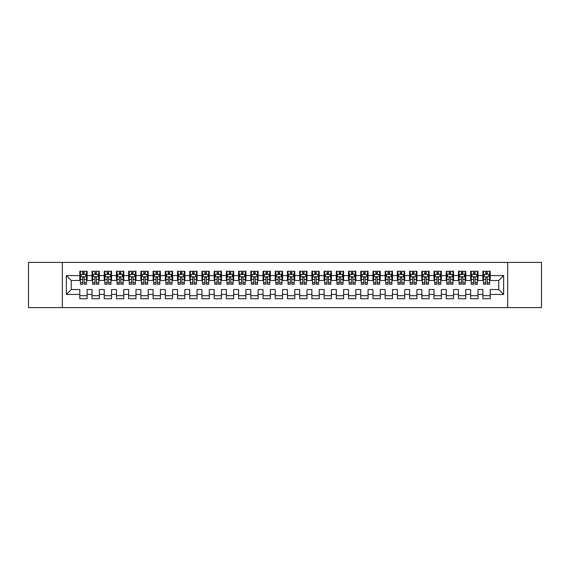 <?xml version="1.0" encoding="UTF-8"?>
<svg xmlns="http://www.w3.org/2000/svg" width="570" height="570" viewBox="0 0 570 570"><rect width="100%" height="100%" fill="white"/><g stroke="black" fill="none" stroke-linecap="round" stroke-linejoin="round"><path stroke-width="0.85" d="M507.663 307.593L541.5 307.593L541.5 262.407L507.663 262.407L507.663 307.593L62.337 307.593L62.337 262.407L28.5 262.407L28.5 307.593L62.337 307.593M507.663 262.407L62.337 262.407M66.362 294.405L66.362 275.595L79.8 275.595L79.8 280.483L71.25 280.483L71.25 289.517L66.362 294.405L79.8 294.405L79.8 298.744L87.132 298.744L87.132 294.405L92.012 294.405L92.012 298.744L99.344 298.744L99.344 294.405L104.232 294.405L104.232 298.744L111.556 298.744L111.556 294.405L116.444 294.405L116.444 298.744L123.768 298.744L123.768 294.405L128.656 294.405L128.656 298.744L135.988 298.744L135.988 294.405L140.868 294.405L140.868 298.744L148.2 298.744L148.2 294.405L153.088 294.405L153.088 298.744L160.412 298.744L160.412 294.405L165.3 294.405L165.3 298.744L172.632 298.744L172.632 294.405L177.512 294.405L177.512 298.744L184.844 298.744L184.844 294.405L189.732 294.405L189.732 298.744L197.056 298.744L197.056 294.405L201.944 294.405L201.944 298.744L209.268 298.744L209.268 294.405L214.156 294.405L214.156 298.744L221.488 298.744L221.488 294.405L226.368 294.405L226.368 298.744L233.7 298.744L233.7 294.405L238.588 294.405L238.588 298.744L245.912 298.744L245.912 294.405L250.8 294.405L250.8 298.744L258.132 298.744L258.132 294.405L263.012 294.405L263.012 298.744L270.344 298.744L270.344 294.405L275.232 294.405L275.232 298.744L282.556 298.744L282.556 294.405L287.444 294.405L287.444 298.744L294.768 298.744L294.768 294.405L299.656 294.405L299.656 298.744L306.988 298.744L306.988 294.405L311.868 294.405L311.868 298.744L319.2 298.744L319.2 294.405L324.088 294.405L324.088 298.744L331.412 298.744L331.412 294.405L336.3 294.405L336.3 298.744L343.632 298.744L343.632 294.405L348.512 294.405L348.512 298.744L355.844 298.744L355.844 294.405L360.732 294.405L360.732 298.744L368.056 298.744L368.056 294.405L372.944 294.405L372.944 298.744L380.268 298.744L380.268 294.405L385.156 294.405L385.156 298.744L392.488 298.744L392.488 294.405L397.368 294.405L397.368 298.744L404.7 298.744L404.7 294.405L409.588 294.405L409.588 298.744L416.912 298.744L416.912 294.405L421.8 294.405L421.8 298.744L429.132 298.744L429.132 294.405L434.012 294.405L434.012 298.744L441.344 298.744L441.344 294.405L446.232 294.405L446.232 298.744L453.556 298.744L453.556 294.405L458.444 294.405L458.444 298.744L465.768 298.744L465.768 294.405L470.656 294.405L470.656 298.744L477.988 298.744L477.988 294.405L482.868 294.405L482.868 298.744L490.2 298.744L490.2 289.517L498.75 289.517L498.75 280.483L490.2 280.483L490.2 275.595L503.638 275.595L503.638 294.405L490.2 294.405M490.2 275.595L490.2 271.256L482.868 271.256L482.868 275.595L477.988 275.595L477.988 271.256L470.656 271.256L470.656 275.595L465.768 275.595L465.768 271.256L458.444 271.256L458.444 275.595L453.556 275.595L453.556 271.256L446.232 271.256L446.232 275.595L441.344 275.595L441.344 271.256L434.012 271.256L434.012 275.595L429.132 275.595L429.132 271.256L421.8 271.256L421.8 275.595L416.912 275.595L416.912 271.256L409.588 271.256L409.588 275.595L404.7 275.595L404.7 271.256L397.368 271.256L397.368 275.595L392.488 275.595L392.488 271.256L385.156 271.256L385.156 275.595L380.268 275.595L380.268 271.256L372.944 271.256L372.944 275.595L368.056 275.595L368.056 271.256L360.732 271.256L360.732 275.595L355.844 275.595L355.844 271.256L348.512 271.256L348.512 275.595L343.632 275.595L343.632 271.256L336.3 271.256L336.3 275.595L331.412 275.595L331.412 271.256L324.088 271.256L324.088 275.595L319.2 275.595L319.2 271.256L311.868 271.256L311.868 275.595L306.988 275.595L306.988 271.256L299.656 271.256L299.656 275.595L294.768 275.595L294.768 271.256L287.444 271.256L287.444 275.595L282.556 275.595L282.556 271.256L275.232 271.256L275.232 275.595L270.344 275.595L270.344 271.256L263.012 271.256L263.012 275.595L258.132 275.595L258.132 271.256L250.8 271.256L250.8 275.595L245.912 275.595L245.912 271.256L238.588 271.256L238.588 275.595L233.7 275.595L233.7 271.256L226.368 271.256L226.368 275.595L221.488 275.595L221.488 271.256L214.156 271.256L214.156 275.595L209.268 275.595L209.268 271.256L201.944 271.256L201.944 275.595L197.056 275.595L197.056 271.256L189.732 271.256L189.732 275.595L184.844 275.595L184.844 271.256L177.512 271.256L177.512 275.595L172.632 275.595L172.632 271.256L165.3 271.256L165.3 275.595L160.412 275.595L160.412 271.256L153.088 271.256L153.088 275.595L148.2 275.595L148.2 271.256L140.868 271.256L140.868 275.595L135.988 275.595L135.988 271.256L128.656 271.256L128.656 275.595L123.768 275.595L123.768 271.256L116.444 271.256L116.444 275.595L111.556 275.595L111.556 271.256L104.232 271.256L104.232 275.595L99.344 275.595L99.344 271.256L92.012 271.256L92.012 275.595L87.132 275.595L87.132 271.256L79.8 271.256L79.8 275.595M477.988 294.405L477.988 289.517L482.868 289.517L482.868 294.405M503.638 275.595L498.75 280.483M465.768 294.405L465.768 289.517L470.656 289.517L470.656 294.405M482.868 275.595L482.868 280.483L477.988 280.483L477.988 275.595M453.556 294.405L453.556 289.517L458.444 289.517L458.444 294.405M470.656 275.595L470.656 280.483L465.768 280.483L465.768 275.595M441.344 294.405L441.344 289.517L446.232 289.517L446.232 294.405M458.444 275.595L458.444 280.483L453.556 280.483L453.556 275.595M429.132 294.405L429.132 289.517L434.012 289.517L434.012 294.405M446.232 275.595L446.232 280.483L441.344 280.483L441.344 275.595M416.912 294.405L416.912 289.517L421.8 289.517L421.8 294.405M434.012 275.595L434.012 280.483L429.132 280.483L429.132 275.595M404.7 294.405L404.7 289.517L409.588 289.517L409.588 294.405M421.8 275.595L421.8 280.483L416.912 280.483L416.912 275.595M392.488 294.405L392.488 289.517L397.368 289.517L397.368 294.405M409.588 275.595L409.588 280.483L404.7 280.483L404.7 275.595M380.268 294.405L380.268 289.517L385.156 289.517L385.156 294.405M397.368 275.595L397.368 280.483L392.488 280.483L392.488 275.595M368.056 294.405L368.056 289.517L372.944 289.517L372.944 294.405M385.156 275.595L385.156 280.483L380.268 280.483L380.268 275.595M355.844 294.405L355.844 289.517L360.732 289.517L360.732 294.405M372.944 275.595L372.944 280.483L368.056 280.483L368.056 275.595M343.632 294.405L343.632 289.517L348.512 289.517L348.512 294.405M360.732 275.595L360.732 280.483L355.844 280.483L355.844 275.595M331.412 294.405L331.412 289.517L336.3 289.517L336.3 294.405M348.512 275.595L348.512 280.483L343.632 280.483L343.632 275.595M319.2 294.405L319.2 289.517L324.088 289.517L324.088 294.405M336.3 275.595L336.3 280.483L331.412 280.483L331.412 275.595M306.988 294.405L306.988 289.517L311.868 289.517L311.868 294.405M324.088 275.595L324.088 280.483L319.2 280.483L319.2 275.595M294.768 294.405L294.768 289.517L299.656 289.517L299.656 294.405M311.868 275.595L311.868 280.483L306.988 280.483L306.988 275.595M282.556 294.405L282.556 289.517L287.444 289.517L287.444 294.405M299.656 275.595L299.656 280.483L294.768 280.483L294.768 275.595M270.344 294.405L270.344 289.517L275.232 289.517L275.232 294.405M287.444 275.595L287.444 280.483L282.556 280.483L282.556 275.595M258.132 294.405L258.132 289.517L263.012 289.517L263.012 294.405M275.232 275.595L275.232 280.483L270.344 280.483L270.344 275.595M245.912 294.405L245.912 289.517L250.8 289.517L250.8 294.405M263.012 275.595L263.012 280.483L258.132 280.483L258.132 275.595M233.7 294.405L233.7 289.517L238.588 289.517L238.588 294.405M250.8 275.595L250.8 280.483L245.912 280.483L245.912 275.595M221.488 294.405L221.488 289.517L226.368 289.517L226.368 294.405M238.588 275.595L238.588 280.483L233.7 280.483L233.7 275.595M209.268 294.405L209.268 289.517L214.156 289.517L214.156 294.405M226.368 275.595L226.368 280.483L221.488 280.483L221.488 275.595M197.056 294.405L197.056 289.517L201.944 289.517L201.944 294.405M214.156 275.595L214.156 280.483L209.268 280.483L209.268 275.595M184.844 294.405L184.844 289.517L189.732 289.517L189.732 294.405M201.944 275.595L201.944 280.483L197.056 280.483L197.056 275.595M172.632 294.405L172.632 289.517L177.512 289.517L177.512 294.405M189.732 275.595L189.732 280.483L184.844 280.483L184.844 275.595M160.412 294.405L160.412 289.517L165.3 289.517L165.3 294.405M177.512 275.595L177.512 280.483L172.632 280.483L172.632 275.595M148.2 294.405L148.2 289.517L153.088 289.517L153.088 294.405M165.3 275.595L165.3 280.483L160.412 280.483L160.412 275.595M135.988 294.405L135.988 289.517L140.868 289.517L140.868 294.405M153.088 275.595L153.088 280.483L148.2 280.483L148.2 275.595M123.768 294.405L123.768 289.517L128.656 289.517L128.656 294.405M140.868 275.595L140.868 280.483L135.988 280.483L135.988 275.595M111.556 294.405L111.556 289.517L116.444 289.517L116.444 294.405M128.656 275.595L128.656 280.483L123.768 280.483L123.768 275.595M99.344 294.405L99.344 289.517L104.232 289.517L104.232 294.405M116.444 275.595L116.444 280.483L111.556 280.483L111.556 275.595M87.132 294.405L87.132 289.517L92.012 289.517L92.012 294.405M104.232 275.595L104.232 280.483L99.344 280.483L99.344 275.595M71.25 289.517L79.8 289.517L79.8 294.405M92.012 275.595L92.012 280.483L87.132 280.483L87.132 275.595M482.868 274.312L483.481 274.312M489.587 274.312L490.2 274.312M470.656 274.312L471.269 274.312M477.375 274.312L477.988 274.312M458.444 274.312L459.057 274.312M465.163 274.312L465.768 274.312M446.232 274.312L446.837 274.312M452.943 274.312L453.556 274.312M434.012 274.312L434.625 274.312M440.731 274.312L441.344 274.312M421.8 274.312L422.413 274.312M428.519 274.312L429.132 274.312M409.588 274.312L410.193 274.312M416.307 274.312L416.912 274.312M397.368 274.312L397.981 274.312M404.087 274.312L404.7 274.312M385.156 274.312L385.769 274.312M391.875 274.312L392.488 274.312M372.944 274.312L373.557 274.312M379.663 274.312L380.268 274.312M360.732 274.312L361.337 274.312M367.443 274.312L368.056 274.312M348.512 274.312L349.125 274.312M355.231 274.312L355.844 274.312M336.3 274.312L336.913 274.312M343.019 274.312L343.632 274.312M324.088 274.312L324.693 274.312M330.807 274.312L331.412 274.312M311.868 274.312L312.481 274.312M318.587 274.312L319.2 274.312M299.656 274.312L300.269 274.312M306.375 274.312L306.988 274.312M287.444 274.312L288.057 274.312M294.163 274.312L294.768 274.312M275.232 274.312L275.837 274.312M281.943 274.312L282.556 274.312M263.012 274.312L263.625 274.312M269.731 274.312L270.344 274.312M250.8 274.312L251.413 274.312M257.519 274.312L258.132 274.312M238.588 274.312L239.193 274.312M245.307 274.312L245.912 274.312M226.368 274.312L226.981 274.312M233.087 274.312L233.7 274.312M214.156 274.312L214.769 274.312M220.875 274.312L221.488 274.312M201.944 274.312L202.557 274.312M208.663 274.312L209.268 274.312M189.732 274.312L190.337 274.312M196.443 274.312L197.056 274.312M177.512 274.312L178.125 274.312M184.231 274.312L184.844 274.312M165.3 274.312L165.913 274.312M172.019 274.312L172.632 274.312M153.088 274.312L153.693 274.312M159.807 274.312L160.412 274.312M140.868 274.312L141.481 274.312M147.587 274.312L148.2 274.312M128.656 274.312L129.269 274.312M135.375 274.312L135.988 274.312M116.444 274.312L117.057 274.312M123.163 274.312L123.768 274.312M104.232 274.312L104.837 274.312M110.943 274.312L111.556 274.312M92.012 274.312L92.625 274.312M98.731 274.312L99.344 274.312M79.8 274.312L80.413 274.312M86.519 274.312L87.132 274.312M79.8 295.688L87.132 295.688M92.012 295.688L99.344 295.688M104.232 295.688L111.556 295.688M116.444 295.688L123.768 295.688M128.656 295.688L135.988 295.688M140.868 295.688L148.2 295.688M153.088 295.688L160.412 295.688M165.3 295.688L172.632 295.688M177.512 295.688L184.844 295.688M189.732 295.688L197.056 295.688M201.944 295.688L209.268 295.688M214.156 295.688L221.488 295.688M226.368 295.688L233.7 295.688M238.588 295.688L245.912 295.688M250.8 295.688L258.132 295.688M263.012 295.688L270.344 295.688M275.232 295.688L282.556 295.688M287.444 295.688L294.768 295.688M299.656 295.688L306.988 295.688M311.868 295.688L319.2 295.688M324.088 295.688L331.412 295.688M336.3 295.688L343.632 295.688M348.512 295.688L355.844 295.688M360.732 295.688L368.056 295.688M372.944 295.688L380.268 295.688M385.156 295.688L392.488 295.688M397.368 295.688L404.7 295.688M409.588 295.688L416.912 295.688M421.8 295.688L429.132 295.688M434.012 295.688L441.344 295.688M446.232 295.688L453.556 295.688M458.444 295.688L465.768 295.688M470.656 295.688L477.988 295.688M482.868 295.688L490.2 295.688M66.362 275.595L71.25 280.483M498.75 289.517L503.638 294.405M84.196 272.845L82.728 272.845M86.519 282.734L84.196 282.734L84.196 284.266L86.519 284.266L86.519 276.813L85.293 274.377L81.631 274.377L80.413 276.813L80.413 284.266L82.728 284.266L82.728 282.734L80.413 282.734M80.413 276.813L80.413 271.256M86.519 276.813L86.519 271.256M82.728 274.377L82.728 271.256M84.196 271.256L84.196 274.377M84.196 282.734L84.196 277.733C83.712 276.792 83.22 276.792 82.728 277.733L82.728 282.734M84.196 274.312L82.728 274.312M96.408 272.845L94.948 272.845M98.731 282.734L96.408 282.734L96.408 284.266L98.731 284.266L98.731 276.813L97.513 274.377L93.843 274.377L92.625 276.813L92.625 284.266L94.948 284.266L94.948 282.734L92.625 282.734M92.625 276.813L92.625 271.256M98.731 276.813L98.731 271.256M94.948 274.377L94.948 271.256M96.408 271.256L96.408 274.377M96.408 282.734L96.408 277.733C95.924 276.792 95.432 276.792 94.948 277.733L94.948 282.734M96.408 274.312L94.948 274.312M108.628 272.845L107.16 272.845M110.943 282.734L108.628 282.734L108.628 284.266L110.943 284.266L110.943 276.813L109.725 274.377L106.063 274.377L104.837 276.813L104.837 284.266L107.16 284.266L107.16 282.734L104.837 282.734M104.837 276.813L104.837 271.256M110.943 276.813L110.943 271.256M107.16 274.377L107.16 271.256M108.628 271.256L108.628 274.377M108.628 282.734L108.628 277.733C108.136 276.792 107.652 276.792 107.16 277.733L107.16 282.734M108.628 274.312L107.16 274.312M120.84 272.845L119.372 272.845M123.163 282.734L120.84 282.734L120.84 284.266L123.163 284.266L123.163 276.813L121.937 274.377L118.275 274.377L117.057 276.813L117.057 284.266L119.372 284.266L119.372 282.734L117.057 282.734M117.057 276.813L117.057 271.256M123.163 276.813L123.163 271.256M119.372 274.377L119.372 271.256M120.84 271.256L120.84 274.377M120.84 282.734L120.84 277.733C120.355 276.792 119.864 276.792 119.372 277.733L119.372 282.734M120.84 274.312L119.372 274.312M133.052 272.845L131.592 272.845M135.375 282.734L133.052 282.734L133.052 284.266L135.375 284.266L135.375 276.813L134.157 274.377L130.487 274.377L129.269 276.813L129.269 284.266L131.592 284.266L131.592 282.734L129.269 282.734M129.269 276.813L129.269 271.256M135.375 276.813L135.375 271.256M131.592 274.377L131.592 271.256M133.052 271.256L133.052 274.377M133.052 282.734L133.052 277.733C132.568 276.792 132.076 276.792 131.592 277.733L131.592 282.734M133.052 274.312L131.592 274.312M145.272 272.845L143.804 272.845M147.587 282.734L145.272 282.734L145.272 284.266L147.587 284.266L147.587 276.813L146.369 274.377L142.707 274.377L141.481 276.813L141.481 284.266L143.804 284.266L143.804 282.734L141.481 282.734M141.481 276.813L141.481 271.256M147.587 276.813L147.587 271.256M143.804 274.377L143.804 271.256M145.272 271.256L145.272 274.377M145.272 282.734L145.272 277.733C144.78 276.792 144.296 276.792 143.804 277.733L143.804 282.734M145.272 274.312L143.804 274.312M157.484 272.845L156.016 272.845M159.807 282.734L157.484 282.734L157.484 284.266L159.807 284.266L159.807 276.813L158.581 274.377L154.919 274.377L153.693 276.813L153.693 284.266L156.016 284.266L156.016 282.734L153.693 282.734M153.693 276.813L153.693 271.256M159.807 276.813L159.807 271.256M156.016 274.377L156.016 271.256M157.484 271.256L157.484 274.377M157.484 282.734L157.484 277.733C156.992 276.792 156.508 276.792 156.016 277.733L156.016 282.734M157.484 274.312L156.016 274.312M169.696 272.845L168.228 272.845M172.019 282.734L169.696 282.734L169.696 284.266L172.019 284.266L172.019 276.813L170.793 274.377L167.131 274.377L165.913 276.813L165.913 284.266L168.228 284.266L168.228 282.734L165.913 282.734M165.913 276.813L165.913 271.256M172.019 276.813L172.019 271.256M168.228 274.377L168.228 271.256M169.696 271.256L169.696 274.377M169.696 282.734L169.696 277.733C169.212 276.792 168.72 276.792 168.228 277.733L168.228 282.734M169.696 274.312L168.228 274.312M181.908 272.845L180.448 272.845M184.231 282.734L181.908 282.734L181.908 284.266L184.231 284.266L184.231 276.813L183.013 274.377L179.343 274.377L178.125 276.813L178.125 284.266L180.448 284.266L180.448 282.734L178.125 282.734M178.125 276.813L178.125 271.256M184.231 276.813L184.231 271.256M180.448 274.377L180.448 271.256M181.908 271.256L181.908 274.377M181.908 282.734L181.908 277.733C181.424 276.792 180.932 276.792 180.448 277.733L180.448 282.734M181.908 274.312L180.448 274.312M194.128 272.845L192.66 272.845M196.443 282.734L194.128 282.734L194.128 284.266L196.443 284.266L196.443 276.813L195.225 274.377L191.563 274.377L190.337 276.813L190.337 284.266L192.66 284.266L192.66 282.734L190.337 282.734M190.337 276.813L190.337 271.256M196.443 276.813L196.443 271.256M192.66 274.377L192.66 271.256M194.128 271.256L194.128 274.377M194.128 282.734L194.128 277.733C193.636 276.792 193.152 276.792 192.66 277.733L192.66 282.734M194.128 274.312L192.66 274.312M206.34 272.845L204.872 272.845M208.663 282.734L206.34 282.734L206.34 284.266L208.663 284.266L208.663 276.813L207.437 274.377L203.775 274.377L202.557 276.813L202.557 284.266L204.872 284.266L204.872 282.734L202.557 282.734M202.557 276.813L202.557 271.256M208.663 276.813L208.663 271.256M204.872 274.377L204.872 271.256M206.34 271.256L206.34 274.377M206.34 282.734L206.34 277.733C205.856 276.792 205.364 276.792 204.872 277.733L204.872 282.734M206.34 274.312L204.872 274.312M218.552 272.845L217.092 272.845M220.875 282.734L218.552 282.734L218.552 284.266L220.875 284.266L220.875 276.813L219.657 274.377L215.987 274.377L214.769 276.813L214.769 284.266L217.092 284.266L217.092 282.734L214.769 282.734M214.769 276.813L214.769 271.256M220.875 276.813L220.875 271.256M217.092 274.377L217.092 271.256M218.552 271.256L218.552 274.377M218.552 282.734L218.552 277.733C218.068 276.792 217.576 276.792 217.092 277.733L217.092 282.734M218.552 274.312L217.092 274.312M230.772 272.845L229.304 272.845M233.087 282.734L230.772 282.734L230.772 284.266L233.087 284.266L233.087 276.813L231.869 274.377L228.207 274.377L226.981 276.813L226.981 284.266L229.304 284.266L229.304 282.734L226.981 282.734M226.981 276.813L226.981 271.256M233.087 276.813L233.087 271.256M229.304 274.377L229.304 271.256M230.772 271.256L230.772 274.377M230.772 282.734L230.772 277.733C230.28 276.792 229.796 276.792 229.304 277.733L229.304 282.734M230.772 274.312L229.304 274.312M242.984 272.845L241.516 272.845M245.307 282.734L242.984 282.734L242.984 284.266L245.307 284.266L245.307 276.813L244.081 274.377L240.419 274.377L239.193 276.813L239.193 284.266L241.516 284.266L241.516 282.734L239.193 282.734M239.193 276.813L239.193 271.256M245.307 276.813L245.307 271.256M241.516 274.377L241.516 271.256M242.984 271.256L242.984 274.377M242.984 282.734L242.984 277.733C242.492 276.792 242.008 276.792 241.516 277.733L241.516 282.734M242.984 274.312L241.516 274.312M255.196 272.845L253.728 272.845M257.519 282.734L255.196 282.734L255.196 284.266L257.519 284.266L257.519 276.813L256.293 274.377L252.631 274.377L251.413 276.813L251.413 284.266L253.728 284.266L253.728 282.734L251.413 282.734M251.413 276.813L251.413 271.256M257.519 276.813L257.519 271.256M253.728 274.377L253.728 271.256M255.196 271.256L255.196 274.377M255.196 282.734L255.196 277.733C254.712 276.792 254.22 276.792 253.728 277.733L253.728 282.734M255.196 274.312L253.728 274.312M267.408 272.845L265.948 272.845M269.731 282.734L267.408 282.734L267.408 284.266L269.731 284.266L269.731 276.813L268.513 274.377L264.843 274.377L263.625 276.813L263.625 284.266L265.948 284.266L265.948 282.734L263.625 282.734M263.625 276.813L263.625 271.256M269.731 276.813L269.731 271.256M265.948 274.377L265.948 271.256M267.408 271.256L267.408 274.377M267.408 282.734L267.408 277.733C266.924 276.792 266.432 276.792 265.948 277.733L265.948 282.734M267.408 274.312L265.948 274.312M279.628 272.845L278.16 272.845M281.943 282.734L279.628 282.734L279.628 284.266L281.943 284.266L281.943 276.813L280.725 274.377L277.063 274.377L275.837 276.813L275.837 284.266L278.16 284.266L278.16 282.734L275.837 282.734M275.837 276.813L275.837 271.256M281.943 276.813L281.943 271.256M278.16 274.377L278.16 271.256M279.628 271.256L279.628 274.377M279.628 282.734L279.628 277.733C279.136 276.792 278.652 276.792 278.16 277.733L278.16 282.734M279.628 274.312L278.16 274.312M291.84 272.845L290.372 272.845M294.163 282.734L291.84 282.734L291.84 284.266L294.163 284.266L294.163 276.813L292.937 274.377L289.275 274.377L288.057 276.813L288.057 284.266L290.372 284.266L290.372 282.734L288.057 282.734M288.057 276.813L288.057 271.256M294.163 276.813L294.163 271.256M290.372 274.377L290.372 271.256M291.84 271.256L291.84 274.377M291.84 282.734L291.84 277.733C291.356 276.792 290.864 276.792 290.372 277.733L290.372 282.734M291.84 274.312L290.372 274.312M304.052 272.845L302.592 272.845M306.375 282.734L304.052 282.734L304.052 284.266L306.375 284.266L306.375 276.813L305.157 274.377L301.487 274.377L300.269 276.813L300.269 284.266L302.592 284.266L302.592 282.734L300.269 282.734M300.269 276.813L300.269 271.256M306.375 276.813L306.375 271.256M302.592 274.377L302.592 271.256M304.052 271.256L304.052 274.377M304.052 282.734L304.052 277.733C303.568 276.792 303.076 276.792 302.592 277.733L302.592 282.734M304.052 274.312L302.592 274.312M316.272 272.845L314.804 272.845M318.587 282.734L316.272 282.734L316.272 284.266L318.587 284.266L318.587 276.813L317.369 274.377L313.707 274.377L312.481 276.813L312.481 284.266L314.804 284.266L314.804 282.734L312.481 282.734M312.481 276.813L312.481 271.256M318.587 276.813L318.587 271.256M314.804 274.377L314.804 271.256M316.272 271.256L316.272 274.377M316.272 282.734L316.272 277.733C315.78 276.792 315.296 276.792 314.804 277.733L314.804 282.734M316.272 274.312L314.804 274.312M328.484 272.845L327.016 272.845M330.807 282.734L328.484 282.734L328.484 284.266L330.807 284.266L330.807 276.813L329.581 274.377L325.919 274.377L324.693 276.813L324.693 284.266L327.016 284.266L327.016 282.734L324.693 282.734M324.693 276.813L324.693 271.256M330.807 276.813L330.807 271.256M327.016 274.377L327.016 271.256M328.484 271.256L328.484 274.377M328.484 282.734L328.484 277.733C327.992 276.792 327.508 276.792 327.016 277.733L327.016 282.734M328.484 274.312L327.016 274.312M340.696 272.845L339.228 272.845M343.019 282.734L340.696 282.734L340.696 284.266L343.019 284.266L343.019 276.813L341.793 274.377L338.131 274.377L336.913 276.813L336.913 284.266L339.228 284.266L339.228 282.734L336.913 282.734M336.913 276.813L336.913 271.256M343.019 276.813L343.019 271.256M339.228 274.377L339.228 271.256M340.696 271.256L340.696 274.377M340.696 282.734L340.696 277.733C340.212 276.792 339.72 276.792 339.228 277.733L339.228 282.734M340.696 274.312L339.228 274.312M352.908 272.845L351.448 272.845M355.231 282.734L352.908 282.734L352.908 284.266L355.231 284.266L355.231 276.813L354.013 274.377L350.343 274.377L349.125 276.813L349.125 284.266L351.448 284.266L351.448 282.734L349.125 282.734M349.125 276.813L349.125 271.256M355.231 276.813L355.231 271.256M351.448 274.377L351.448 271.256M352.908 271.256L352.908 274.377M352.908 282.734L352.908 277.733C352.424 276.792 351.932 276.792 351.448 277.733L351.448 282.734M352.908 274.312L351.448 274.312M365.128 272.845L363.66 272.845M367.443 282.734L365.128 282.734L365.128 284.266L367.443 284.266L367.443 276.813L366.225 274.377L362.563 274.377L361.337 276.813L361.337 284.266L363.66 284.266L363.66 282.734L361.337 282.734M361.337 276.813L361.337 271.256M367.443 276.813L367.443 271.256M363.66 274.377L363.66 271.256M365.128 271.256L365.128 274.377M365.128 282.734L365.128 277.733C364.636 276.792 364.152 276.792 363.66 277.733L363.66 282.734M365.128 274.312L363.66 274.312M377.34 272.845L375.872 272.845M379.663 282.734L377.34 282.734L377.34 284.266L379.663 284.266L379.663 276.813L378.437 274.377L374.775 274.377L373.557 276.813L373.557 284.266L375.872 284.266L375.872 282.734L373.557 282.734M373.557 276.813L373.557 271.256M379.663 276.813L379.663 271.256M375.872 274.377L375.872 271.256M377.34 271.256L377.34 274.377M377.34 282.734L377.34 277.733C376.856 276.792 376.364 276.792 375.872 277.733L375.872 282.734M377.34 274.312L375.872 274.312M389.552 272.845L388.092 272.845M391.875 282.734L389.552 282.734L389.552 284.266L391.875 284.266L391.875 276.813L390.657 274.377L386.987 274.377L385.769 276.813L385.769 284.266L388.092 284.266L388.092 282.734L385.769 282.734M385.769 276.813L385.769 271.256M391.875 276.813L391.875 271.256M388.092 274.377L388.092 271.256M389.552 271.256L389.552 274.377M389.552 282.734L389.552 277.733C389.068 276.792 388.576 276.792 388.092 277.733L388.092 282.734M389.552 274.312L388.092 274.312M401.772 272.845L400.304 272.845M404.087 282.734L401.772 282.734L401.772 284.266L404.087 284.266L404.087 276.813L402.869 274.377L399.207 274.377L397.981 276.813L397.981 284.266L400.304 284.266L400.304 282.734L397.981 282.734M397.981 276.813L397.981 271.256M404.087 276.813L404.087 271.256M400.304 274.377L400.304 271.256M401.772 271.256L401.772 274.377M401.772 282.734L401.772 277.733C401.28 276.792 400.796 276.792 400.304 277.733L400.304 282.734M401.772 274.312L400.304 274.312M413.984 272.845L412.516 272.845M416.307 282.734L413.984 282.734L413.984 284.266L416.307 284.266L416.307 276.813L415.081 274.377L411.419 274.377L410.193 276.813L410.193 284.266L412.516 284.266L412.516 282.734L410.193 282.734M410.193 276.813L410.193 271.256M416.307 276.813L416.307 271.256M412.516 274.377L412.516 271.256M413.984 271.256L413.984 274.377M413.984 282.734L413.984 277.733C413.492 276.792 413.008 276.792 412.516 277.733L412.516 282.734M413.984 274.312L412.516 274.312M426.196 272.845L424.728 272.845M428.519 282.734L426.196 282.734L426.196 284.266L428.519 284.266L428.519 276.813L427.293 274.377L423.631 274.377L422.413 276.813L422.413 284.266L424.728 284.266L424.728 282.734L422.413 282.734M422.413 276.813L422.413 271.256M428.519 276.813L428.519 271.256M424.728 274.377L424.728 271.256M426.196 271.256L426.196 274.377M426.196 282.734L426.196 277.733C425.712 276.792 425.22 276.792 424.728 277.733L424.728 282.734M426.196 274.312L424.728 274.312M438.408 272.845L436.948 272.845M440.731 282.734L438.408 282.734L438.408 284.266L440.731 284.266L440.731 276.813L439.513 274.377L435.843 274.377L434.625 276.813L434.625 284.266L436.948 284.266L436.948 282.734L434.625 282.734M434.625 276.813L434.625 271.256M440.731 276.813L440.731 271.256M436.948 274.377L436.948 271.256M438.408 271.256L438.408 274.377M438.408 282.734L438.408 277.733C437.924 276.792 437.432 276.792 436.948 277.733L436.948 282.734M438.408 274.312L436.948 274.312M450.628 272.845L449.16 272.845M452.943 282.734L450.628 282.734L450.628 284.266L452.943 284.266L452.943 276.813L451.725 274.377L448.063 274.377L446.837 276.813L446.837 284.266L449.16 284.266L449.16 282.734L446.837 282.734M446.837 276.813L446.837 271.256M452.943 276.813L452.943 271.256M449.16 274.377L449.16 271.256M450.628 271.256L450.628 274.377M450.628 282.734L450.628 277.733C450.136 276.792 449.652 276.792 449.16 277.733L449.16 282.734M450.628 274.312L449.16 274.312M462.84 272.845L461.372 272.845M465.163 282.734L462.84 282.734L462.84 284.266L465.163 284.266L465.163 276.813L463.937 274.377L460.275 274.377L459.057 276.813L459.057 284.266L461.372 284.266L461.372 282.734L459.057 282.734M459.057 276.813L459.057 271.256M465.163 276.813L465.163 271.256M461.372 274.377L461.372 271.256M462.84 271.256L462.84 274.377M462.84 282.734L462.84 277.733C462.356 276.792 461.864 276.792 461.372 277.733L461.372 282.734M462.84 274.312L461.372 274.312M475.052 272.845L473.592 272.845M477.375 282.734L475.052 282.734L475.052 284.266L477.375 284.266L477.375 276.813L476.157 274.377L472.487 274.377L471.269 276.813L471.269 284.266L473.592 284.266L473.592 282.734L471.269 282.734M471.269 276.813L471.269 271.256M477.375 276.813L477.375 271.256M473.592 274.377L473.592 271.256M475.052 271.256L475.052 274.377M475.052 282.734L475.052 277.733C474.568 276.792 474.076 276.792 473.592 277.733L473.592 282.734M475.052 274.312L473.592 274.312M487.272 272.845L485.804 272.845M489.587 282.734L487.272 282.734L487.272 284.266L489.587 284.266L489.587 276.813L488.369 274.377L484.707 274.377L483.481 276.813L483.481 284.266L485.804 284.266L485.804 282.734L483.481 282.734M483.481 276.813L483.481 271.256M489.587 276.813L489.587 271.256M485.804 274.377L485.804 271.256M487.272 271.256L487.272 274.377M487.272 282.734L487.272 277.733C486.78 276.792 486.296 276.792 485.804 277.733L485.804 282.734M487.272 274.312L485.804 274.312M86.49 276.756L80.441 276.756M80.413 274.519L81.56 274.519M85.372 274.519L86.519 274.519M82.728 279.464L80.413 279.464M86.519 279.464L84.196 279.464M84.196 273.621L82.728 273.621M98.703 276.756L92.653 276.756M92.625 274.519L93.772 274.519M97.584 274.519L98.731 274.519M94.948 279.464L92.625 279.464M98.731 279.464L96.408 279.464M96.408 273.621L94.948 273.621M110.915 276.756L104.873 276.756M104.837 274.519L105.984 274.519M109.796 274.519L110.943 274.519M107.16 279.464L104.837 279.464M110.943 279.464L108.628 279.464M108.628 273.621L107.16 273.621M123.127 276.756L117.085 276.756M117.057 274.519L118.204 274.519M122.016 274.519L123.163 274.519M119.372 279.464L117.057 279.464M123.163 279.464L120.84 279.464M120.84 273.621L119.372 273.621M135.347 276.756L129.297 276.756M129.269 274.519L130.416 274.519M134.228 274.519L135.375 274.519M131.592 279.464L129.269 279.464M135.375 279.464L133.052 279.464M133.052 273.621L131.592 273.621M147.559 276.756L141.51 276.756M141.481 274.519L142.628 274.519M146.44 274.519L147.587 274.519M143.804 279.464L141.481 279.464M147.587 279.464L145.272 279.464M145.272 273.621L143.804 273.621M159.771 276.756L153.729 276.756M153.693 274.519L154.848 274.519M158.652 274.519L159.807 274.519M156.016 279.464L153.693 279.464M159.807 279.464L157.484 279.464M157.484 273.621L156.016 273.621M171.99 276.756L165.941 276.756M165.913 274.519L167.06 274.519M170.872 274.519L172.019 274.519M168.228 279.464L165.913 279.464M172.019 279.464L169.696 279.464M169.696 273.621L168.228 273.621M184.203 276.756L178.154 276.756M178.125 274.519L179.272 274.519M183.084 274.519L184.231 274.519M180.448 279.464L178.125 279.464M184.231 279.464L181.908 279.464M181.908 273.621L180.448 273.621M196.415 276.756L190.373 276.756M190.337 274.519L191.484 274.519M195.296 274.519L196.443 274.519M192.66 279.464L190.337 279.464M196.443 279.464L194.128 279.464M194.128 273.621L192.66 273.621M208.627 276.756L202.585 276.756M202.557 274.519L203.704 274.519M207.516 274.519L208.663 274.519M204.872 279.464L202.557 279.464M208.663 279.464L206.34 279.464M206.34 273.621L204.872 273.621M220.846 276.756L214.797 276.756M214.769 274.519L215.916 274.519M219.728 274.519L220.875 274.519M217.092 279.464L214.769 279.464M220.875 279.464L218.552 279.464M218.552 273.621L217.092 273.621M233.059 276.756L227.01 276.756M226.981 274.519L228.128 274.519M231.94 274.519L233.087 274.519M229.304 279.464L226.981 279.464M233.087 279.464L230.772 279.464M230.772 273.621L229.304 273.621M245.271 276.756L239.229 276.756M239.193 274.519L240.348 274.519M244.152 274.519L245.307 274.519M241.516 279.464L239.193 279.464M245.307 279.464L242.984 279.464M242.984 273.621L241.516 273.621M257.49 276.756L251.441 276.756M251.413 274.519L252.56 274.519M256.372 274.519L257.519 274.519M253.728 279.464L251.413 279.464M257.519 279.464L255.196 279.464M255.196 273.621L253.728 273.621M269.703 276.756L263.654 276.756M263.625 274.519L264.772 274.519M268.584 274.519L269.731 274.519M265.948 279.464L263.625 279.464M269.731 279.464L267.408 279.464M267.408 273.621L265.948 273.621M281.915 276.756L275.873 276.756M275.837 274.519L276.984 274.519M280.796 274.519L281.943 274.519M278.16 279.464L275.837 279.464M281.943 279.464L279.628 279.464M279.628 273.621L278.16 273.621M294.127 276.756L288.085 276.756M288.057 274.519L289.204 274.519M293.016 274.519L294.163 274.519M290.372 279.464L288.057 279.464M294.163 279.464L291.84 279.464M291.84 273.621L290.372 273.621M306.346 276.756L300.297 276.756M300.269 274.519L301.416 274.519M305.228 274.519L306.375 274.519M302.592 279.464L300.269 279.464M306.375 279.464L304.052 279.464M304.052 273.621L302.592 273.621M318.559 276.756L312.51 276.756M312.481 274.519L313.628 274.519M317.44 274.519L318.587 274.519M314.804 279.464L312.481 279.464M318.587 279.464L316.272 279.464M316.272 273.621L314.804 273.621M330.771 276.756L324.729 276.756M324.693 274.519L325.848 274.519M329.652 274.519L330.807 274.519M327.016 279.464L324.693 279.464M330.807 279.464L328.484 279.464M328.484 273.621L327.016 273.621M342.99 276.756L336.941 276.756M336.913 274.519L338.06 274.519M341.872 274.519L343.019 274.519M339.228 279.464L336.913 279.464M343.019 279.464L340.696 279.464M340.696 273.621L339.228 273.621M355.203 276.756L349.154 276.756M349.125 274.519L350.272 274.519M354.084 274.519L355.231 274.519M351.448 279.464L349.125 279.464M355.231 279.464L352.908 279.464M352.908 273.621L351.448 273.621M367.415 276.756L361.373 276.756M361.337 274.519L362.484 274.519M366.296 274.519L367.443 274.519M363.66 279.464L361.337 279.464M367.443 279.464L365.128 279.464M365.128 273.621L363.66 273.621M379.627 276.756L373.585 276.756M373.557 274.519L374.704 274.519M378.516 274.519L379.663 274.519M375.872 279.464L373.557 279.464M379.663 279.464L377.34 279.464M377.34 273.621L375.872 273.621M391.847 276.756L385.797 276.756M385.769 274.519L386.916 274.519M390.728 274.519L391.875 274.519M388.092 279.464L385.769 279.464M391.875 279.464L389.552 279.464M389.552 273.621L388.092 273.621M404.059 276.756L398.01 276.756M397.981 274.519L399.128 274.519M402.94 274.519L404.087 274.519M400.304 279.464L397.981 279.464M404.087 279.464L401.772 279.464M401.772 273.621L400.304 273.621M416.271 276.756L410.229 276.756M410.193 274.519L411.348 274.519M415.152 274.519L416.307 274.519M412.516 279.464L410.193 279.464M416.307 279.464L413.984 279.464M413.984 273.621L412.516 273.621M428.49 276.756L422.441 276.756M422.413 274.519L423.56 274.519M427.372 274.519L428.519 274.519M424.728 279.464L422.413 279.464M428.519 279.464L426.196 279.464M426.196 273.621L424.728 273.621M440.703 276.756L434.654 276.756M434.625 274.519L435.772 274.519M439.584 274.519L440.731 274.519M436.948 279.464L434.625 279.464M440.731 279.464L438.408 279.464M438.408 273.621L436.948 273.621M452.915 276.756L446.873 276.756M446.837 274.519L447.984 274.519M451.796 274.519L452.943 274.519M449.16 279.464L446.837 279.464M452.943 279.464L450.628 279.464M450.628 273.621L449.16 273.621M465.127 276.756L459.085 276.756M459.057 274.519L460.204 274.519M464.016 274.519L465.163 274.519M461.372 279.464L459.057 279.464M465.163 279.464L462.84 279.464M462.84 273.621L461.372 273.621M477.347 276.756L471.297 276.756M471.269 274.519L472.416 274.519M476.228 274.519L477.375 274.519M473.592 279.464L471.269 279.464M477.375 279.464L475.052 279.464M475.052 273.621L473.592 273.621M489.559 276.756L483.51 276.756M483.481 274.519L484.628 274.519M488.44 274.519L489.587 274.519M485.804 279.464L483.481 279.464M489.587 279.464L487.272 279.464M487.272 273.621L485.804 273.621"/></g></svg>
